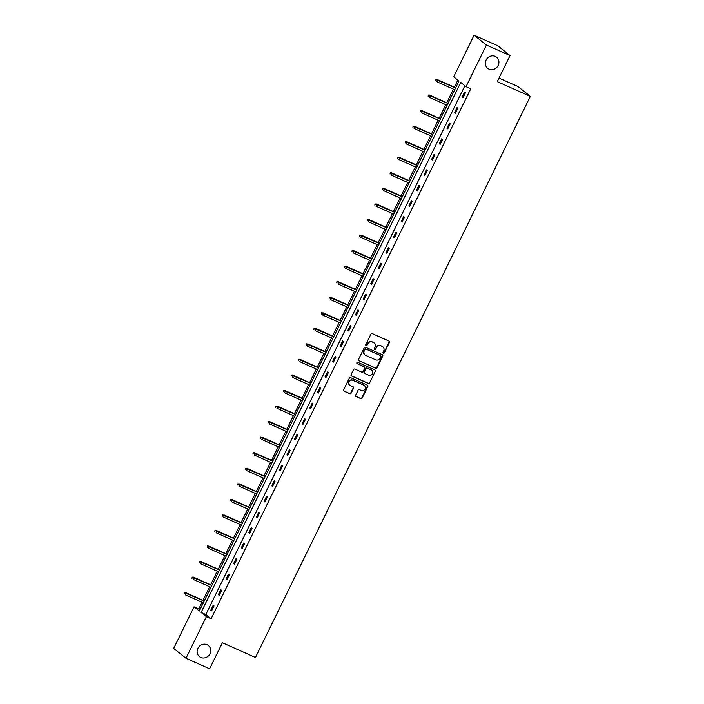 <?xml version="1.0" encoding="UTF-8"?>
<svg xmlns="http://www.w3.org/2000/svg" width="704" height="704" viewBox="0 0 704 704"><rect width="100%" height="100%" fill="white"/><g stroke="black" fill="none" stroke-linecap="round" stroke-linejoin="round"><path stroke-width="1.06" d="M207.038 644.697A7.128 6.591 128.6 0 0 198.282 647.645A7.128 6.591 128.6 0 0 199.47 656.647A7.128 6.591 128.6 0 0 200.79 657.457A7.128 6.591 128.6 0 0 209.554 654.5A7.128 6.591 128.6 0 0 208.366 645.498A7.128 6.591 128.6 0 0 207.038 644.697M495.246 56.39A7.128 6.591 128.6 0 0 486.482 59.347A7.128 6.591 128.6 0 0 487.67 68.35A7.128 6.591 128.6 0 0 488.998 69.15A7.128 6.591 128.6 0 0 497.754 66.202A7.128 6.591 128.6 0 0 496.575 57.2A7.128 6.591 128.6 0 0 495.246 56.39M383.346 353.25A0.766 0.704 128.6 0 0 384.331 352.854L389.426 342.461A1.091 1.012 128.6 0 0 388.978 341.062L372.284 333.617A1.091 1.012 128.6 0 0 370.885 334.189L365.79 344.582A0.766 0.704 128.6 0 0 366.098 345.558A0.766 0.704 128.6 0 0 367.083 345.162L367.743 343.816A3.502 3.23 128.6 0 1 372.249 342.012L373.639 342.628A3.502 3.23 128.6 0 1 375.074 347.081L374.414 348.427A0.766 0.704 128.6 0 0 374.722 349.404A0.766 0.704 128.6 0 0 375.707 349.008L376.367 347.662A3.502 3.23 128.6 0 1 380.873 345.858L382.263 346.474A3.502 3.23 128.6 0 1 383.698 350.926L383.038 352.273A0.766 0.704 128.6 0 0 383.346 353.25M383.064 353.003A0.766 0.704 128.6 0 0 383.997 352.59L389.092 342.188A1.091 1.012 128.6 0 0 388.995 341.079M365.816 345.312A0.766 0.704 128.6 0 0 366.749 344.898L367.743 343.816M374.44 349.158A0.766 0.704 128.6 0 0 375.373 348.744L376.367 347.662M355.643 395.164A1.091 1.012 128.6 0 0 356.083 396.554L360.774 398.649A1.091 1.012 128.6 0 0 362.173 398.077L367.831 386.531A1.091 1.012 128.6 0 0 367.382 385.141L350.698 377.696A1.091 1.012 128.6 0 0 349.29 378.259L343.631 389.805A1.091 1.012 128.6 0 0 344.08 391.204L349.738 393.721A1.091 1.012 128.6 0 0 351.146 393.158L353.566 388.221A1.091 1.012 128.6 0 0 353.118 386.822L350.31 385.572A2.93 2.702 128.6 0 1 349.281 381.55A2.93 2.702 128.6 0 1 352.871 380.336L363.862 385.238A2.93 2.702 128.6 0 1 364.892 389.268A2.93 2.702 128.6 0 1 361.302 390.474L359.462 389.655A1.091 1.012 128.6 0 0 358.063 390.227L355.643 395.164M474.082 35.2L497.702 45.734L510.03 55.581L497.262 81.646L530.332 96.395L255.455 657.483L222.394 642.734L209.616 668.8L186.006 658.266L173.668 648.419L194.058 606.804L199.338 611.019L458.982 81.03L453.702 76.815L474.082 35.2L486.42 45.047L466.03 86.662L460.75 82.447L201.106 612.436L206.386 616.651L186.006 658.266M510.03 55.581L486.42 45.047M464.886 85.747L205.832 614.539L211.112 618.754L470.756 88.766L466.03 86.662M211.112 618.754L206.386 616.651M375.681 368.218A1.091 1.012 128.6 0 0 377.08 367.655L382.738 356.11A1.091 1.012 128.6 0 0 382.29 354.71L365.605 347.266A1.091 1.012 128.6 0 0 364.197 347.838L358.538 359.383A1.091 1.012 128.6 0 0 358.987 360.774L375.346 367.954A1.091 1.012 128.6 0 0 376.754 367.382L382.404 355.837A1.091 1.012 128.6 0 0 382.316 354.728M375.285 371.325L369.626 382.87A1.091 1.012 128.6 0 1 368.227 383.434L351.534 375.989A1.091 1.012 128.6 0 1 351.085 374.598L353.505 369.653A1.091 1.012 128.6 0 1 354.913 369.09L361.68 372.108A1.091 1.012 128.6 0 0 363.088 371.545L364.69 368.262A1.091 1.012 128.6 0 0 364.241 366.872L357.201 363.73A0.766 0.704 128.6 0 1 356.928 362.674A0.766 0.704 128.6 0 1 357.87 362.358L374.836 369.926A1.091 1.012 128.6 0 1 375.285 371.325L369.626 382.87M530.332 96.395L517.994 86.548L499.013 78.082M457.838 80.115L454.379 87.182M453.411 89.153L446.758 102.731M445.79 104.702L439.138 118.281M438.178 120.252L431.526 133.83M430.558 135.802L423.905 149.38M422.937 151.351L416.284 164.93M415.325 166.901L408.672 180.479M407.704 182.45L401.051 196.029M400.092 198L393.43 211.578M392.471 213.55L385.818 227.128M384.85 229.099L378.198 242.678M377.238 244.649L370.577 258.227M369.618 260.198L362.965 273.777M361.997 275.748L355.344 289.326M354.385 291.298L347.723 304.876M346.764 306.847L340.111 320.426M339.143 322.397L332.49 335.975M331.531 337.946L324.878 351.525M323.91 353.496L317.258 367.074M316.29 369.046L309.637 382.624M308.678 384.595L302.025 398.174M301.057 400.145L294.404 413.723M293.436 415.694L286.783 429.273M285.824 431.244L279.171 444.822M278.203 446.794L271.55 460.372M270.582 462.343L263.93 475.922M262.97 477.893L256.318 491.471M255.35 493.442L248.697 507.021M247.729 508.992L241.076 522.579M240.117 524.542L233.464 538.129M232.496 540.091L225.843 553.678M224.875 555.641L218.222 569.228M217.263 571.19L210.61 584.778M209.642 586.74L202.99 600.327M202.022 602.29L198.783 608.907L199.927 609.822M198.783 608.907L194.058 606.804M205.832 614.539L201.106 612.436M210.769 610.227L213.215 605.246L214.042 605.915L211.605 610.896L210.769 610.227L211.719 610.658M218.39 594.678L220.827 589.697L221.663 590.366L219.217 595.346L218.39 594.678L219.34 595.109M226.002 579.128L228.448 574.147L229.284 574.816L226.838 579.797L226.002 579.128L226.961 579.559M233.622 563.578L236.069 558.598L236.896 559.266L234.458 564.247L233.622 563.578L234.573 564.01M241.243 548.029L243.681 543.048L244.517 543.717L242.07 548.698L241.243 548.029L242.194 548.46M248.855 532.479L251.302 527.498L252.138 528.167L249.691 533.148L248.855 532.479L249.814 532.91M256.476 516.93L258.922 511.949L259.75 512.618L257.312 517.598L256.476 516.93L257.426 517.361M264.097 501.38L266.534 496.399L267.37 497.068L264.924 502.049L264.097 501.38L265.047 501.811M271.709 485.83L274.155 480.85L274.991 481.518L272.545 486.499L271.709 485.83L272.659 486.262M279.33 470.281L281.767 465.3L282.603 465.969L280.166 470.95L279.33 470.281L280.28 470.712M286.95 454.731L289.388 449.75L290.224 450.419L287.778 455.4L286.95 454.731L287.901 455.154M294.562 439.182L297.009 434.201L297.836 434.87L295.398 439.85L294.562 439.182L295.513 439.604M302.183 423.632L304.621 418.651L305.457 419.311L303.019 424.301L302.183 423.632L303.134 424.054M309.804 408.082L312.242 403.102L313.078 403.762L310.631 408.751L309.804 408.082L310.754 408.505M317.416 392.533L319.862 387.552L320.69 388.212L318.252 393.202L317.416 392.533L318.366 392.955M325.037 376.983L327.474 372.002L328.31 372.662L325.873 377.652L325.037 376.983L325.987 377.406M332.658 361.434L335.095 356.453L335.931 357.113L333.485 362.102L332.658 361.434L333.608 361.856M340.27 345.884L342.716 340.903L343.543 341.563L341.106 346.553L340.27 345.884L341.22 346.306M347.89 330.334L350.328 325.354L351.164 326.014L348.726 331.003L347.89 330.334L348.841 330.757M355.511 314.785L357.949 309.804L358.785 310.464L356.338 315.454L355.511 314.785L356.462 315.207M363.123 299.235L365.57 294.254L366.397 294.914L363.959 299.904L363.123 299.235L364.074 299.658M370.744 283.686L373.182 278.705L374.018 279.365L371.58 284.354L370.744 283.686L371.694 284.108M378.365 268.136L380.802 263.155L381.638 263.815L379.192 268.805L378.365 268.136L379.315 268.558M385.977 252.586L388.423 247.606L389.25 248.266L386.813 253.255L385.977 252.586L386.927 253.009M393.598 237.037L396.035 232.056L396.871 232.716L394.434 237.706L393.598 237.037L394.548 237.459M401.218 221.487L403.656 216.506L404.492 217.166L402.046 222.156L401.218 221.487L402.169 221.91M408.83 205.938L411.277 200.957L412.104 201.617L409.666 206.606L408.83 205.938L409.781 206.36M416.451 190.388L418.889 185.407L419.725 186.067L417.278 191.057L416.451 190.388L417.402 190.81M424.063 174.838L426.51 169.858L427.346 170.518L424.899 175.498L424.063 174.838L425.022 175.261M431.684 159.289L434.13 154.308L434.958 154.968L432.52 159.949L431.684 159.289L432.634 159.711M439.305 143.739L441.742 138.75L442.578 139.418L440.132 144.399L439.305 143.739L440.255 144.162M446.917 128.19L449.363 123.2L450.199 123.869L447.753 128.85L446.917 128.19L447.876 128.612M454.538 112.64L456.984 107.65L457.811 108.319L455.374 113.3L454.538 112.64L455.488 113.062M462.158 97.09L464.596 92.101L465.432 92.77L462.986 97.75L462.158 97.09L463.109 97.513M382.738 346.746A3.502 3.23 128.6 0 0 381.929 346.21L382.263 346.474M376.033 347.398A3.502 3.23 128.6 0 1 380.538 345.585L381.929 346.21M374.114 342.901A3.502 3.23 128.6 0 0 373.305 342.364L373.639 342.628M367.409 343.552A3.502 3.23 128.6 0 1 371.914 341.739L373.305 342.364M358.987 360.774L358.653 360.51A1.091 1.012 128.6 0 0 358.653 360.51L375.346 367.954M380.917 356.602A0.766 0.704 128.6 0 0 380.6 355.626L365.948 349.096A0.766 0.704 128.6 0 0 364.962 349.492L364.267 350.909A3.502 3.23 128.6 0 0 365.702 355.362L375.716 359.832A3.502 3.23 128.6 0 0 380.222 358.019L380.917 356.602M364.892 354.825A3.502 3.23 128.6 0 1 363.933 350.645L364.628 349.228A0.766 0.704 128.6 0 1 365.614 348.832L380.266 355.362M351.182 375.707A1.091 1.012 128.6 0 0 351.199 375.716L367.893 383.161A1.091 1.012 128.6 0 0 369.301 382.598M364.267 366.881A1.091 1.012 128.6 0 0 363.915 366.608L356.91 363.484M368.702 375.241A2.93 2.702 128.6 0 0 371.809 370.339A2.93 2.702 128.6 0 0 371.272 370.005L367.4 368.28A1.091 1.012 128.6 0 0 365.992 368.843L364.382 372.126A1.091 1.012 128.6 0 0 364.83 373.516L368.702 375.241M371.642 370.207A2.93 2.702 128.6 0 0 370.938 369.741L371.272 370.005M364.478 373.234A1.091 1.012 128.6 0 1 364.056 371.853L365.658 368.579A1.091 1.012 128.6 0 1 367.066 368.016L370.938 369.741M374.95 371.052A1.091 1.012 128.6 0 0 374.862 369.934M364.232 385.449A2.93 2.702 128.6 0 0 363.528 384.974L363.862 385.238M349.606 385.106A2.93 2.702 128.6 0 1 352.537 380.072L363.528 384.974M344.08 391.204L343.746 390.931A1.091 1.012 128.6 0 0 343.746 390.931L349.404 393.457A1.091 1.012 128.6 0 0 350.812 392.894L353.232 387.948A1.091 1.012 128.6 0 0 353.135 386.839M355.731 396.282A1.091 1.012 128.6 0 0 355.758 396.29L360.439 398.376A1.091 1.012 128.6 0 0 361.847 397.813L367.497 386.267A1.091 1.012 128.6 0 0 367.409 385.15M435.934 79.49L435.776 80.749L435.934 79.49L437.818 80.01L436.946 81.805L454.722 89.734M436.269 79.754L455.602 87.938M437.219 79.526L455.682 87.762M428.314 95.04L428.155 96.298L428.314 95.04L430.206 95.559L429.326 97.354L447.102 105.283M428.648 95.304L447.982 103.488M429.607 95.075L448.07 103.312M420.693 110.59L420.543 111.848L420.693 110.59L422.585 111.109L421.705 112.904L439.481 120.833M421.027 110.854L440.361 119.038M421.986 110.625L440.449 118.862M413.081 126.139L412.922 127.398L413.081 126.139L414.964 126.658L414.093 128.454L431.869 136.382M413.415 126.403L432.749 134.587M414.366 126.174L432.828 134.411M405.46 141.689L405.302 142.947L405.46 141.689L407.352 142.208L406.472 144.003L424.248 151.932M405.794 141.953L425.128 150.137M406.754 141.724L425.216 149.961M397.839 157.238L397.69 158.497L397.839 157.238L399.731 157.758L398.851 159.553L416.627 167.482M398.174 157.502L417.507 165.686M399.133 157.274L417.595 165.51M390.227 172.788L390.069 174.046L390.227 172.788L392.119 173.307L391.239 175.102L409.015 183.031M390.562 173.052L409.895 181.236M391.512 172.832L409.974 181.06M382.606 188.338L382.448 189.596L382.606 188.338L384.498 188.857L383.618 190.652L401.394 198.581M382.941 188.602L402.274 196.786M383.9 188.382L402.362 196.61M374.986 203.887L374.836 205.146L374.986 203.887L376.878 204.406L375.998 206.202L393.774 214.13M375.32 204.151L394.654 212.335M376.279 203.931L394.742 212.159M367.374 219.437L367.215 220.695L367.374 219.437L369.266 219.956L368.386 221.751L386.162 229.68M367.708 219.701L387.042 227.885M368.658 219.481L387.121 227.709M359.753 234.986L359.603 236.245L359.753 234.986L361.645 235.506L360.765 237.301L378.541 245.23M360.087 235.25L379.421 243.434M361.046 235.03L379.509 243.258M352.132 250.536L351.982 251.794L352.132 250.536L354.024 251.055L353.144 252.85L370.92 260.779M352.466 250.8L371.8 258.984M353.426 250.58L371.888 258.808M344.52 266.086L344.362 267.344L344.52 266.086L346.412 266.605L345.532 268.4L363.308 276.329M344.854 266.35L364.188 274.534M345.805 266.13L364.267 274.358M336.899 281.635L336.75 282.894L336.899 281.635L338.791 282.154L337.911 283.95L355.687 291.878M337.234 281.899L356.567 290.083M338.193 281.679L356.655 289.907M329.287 297.185L329.129 298.443L329.287 297.185L331.17 297.704L330.29 299.499L348.066 307.428M329.613 297.449L348.946 305.633M330.572 297.229L349.034 305.457M321.666 312.734L321.508 313.993L321.666 312.734L323.558 313.254L322.678 315.049L340.454 322.978M322.001 312.998L341.334 321.182M322.951 312.778L341.414 321.006M314.046 328.284L313.896 329.542L314.046 328.284L315.938 328.803L315.058 330.598L332.834 338.527M314.38 328.548L333.714 336.732M315.339 328.328L333.802 336.565M306.434 343.834L306.275 345.092L306.434 343.834L308.317 344.353L307.437 346.148L325.222 354.077M306.759 344.098L326.093 352.282M307.718 343.878L326.181 352.114M298.813 359.383L298.654 360.642L298.813 359.383L300.705 359.902L299.825 361.698L317.601 369.626M299.147 359.647L318.481 367.831M300.098 359.427L318.56 367.664M291.192 374.933L291.042 376.191L291.192 374.933L293.084 375.452L292.204 377.247L309.98 385.176M291.526 375.197L310.86 383.381M292.486 374.977L310.948 383.214M283.58 390.482L283.422 391.741L283.58 390.482L285.463 391.002L284.583 392.797L302.368 400.726M283.906 390.746L303.239 398.93M284.865 390.526L303.327 398.763M275.959 406.032L275.801 407.299L275.959 406.032L277.851 406.551L276.971 408.346L294.747 416.275M276.294 406.296L295.627 414.48M277.253 406.076L295.706 414.313M268.338 421.582L268.189 422.849L268.338 421.582L270.23 422.101L269.35 423.896L287.126 431.825M268.673 421.846L288.006 430.03M269.632 421.626L288.094 429.862M260.726 437.131L260.568 438.398L260.726 437.131L262.61 437.65L261.738 439.446L279.514 447.374M261.052 437.395L280.386 445.579M262.011 437.175L280.474 445.412M253.106 452.681L252.947 453.948L253.106 452.681L254.998 453.2L254.118 454.995L271.894 462.924M253.44 452.945L272.774 461.129M254.399 452.725L272.853 460.962M245.485 468.23L245.335 469.498L245.485 468.23L247.377 468.75L246.497 470.545L264.273 478.474M245.819 468.494L265.153 476.678M246.778 468.274L265.241 476.511M237.873 483.78L237.714 485.047L237.873 483.78L239.756 484.299L238.885 486.094L256.661 494.023M238.207 484.044L257.541 492.228M239.158 483.824L257.62 492.061M230.252 499.33L230.094 500.597L230.252 499.33L232.144 499.849L231.264 501.644L249.04 509.573M230.586 499.594L249.92 507.778M231.546 499.374L250.008 507.61M222.631 514.879L222.482 516.146L222.631 514.879L224.523 515.398L223.643 517.194L241.419 525.122M222.966 515.143L242.299 523.327M223.925 514.923L242.387 523.16M215.019 530.429L214.861 531.696L215.019 530.429L216.902 530.948L216.031 532.743L233.807 540.672M215.354 530.693L234.687 538.886M216.304 530.473L234.766 538.71M207.398 545.978L207.24 547.246L207.398 545.978L209.29 546.498L208.41 548.293L226.186 556.222M207.733 546.242L227.066 554.435M208.692 546.022L227.154 554.259M199.778 561.528L199.628 562.795L199.778 561.528L201.67 562.047L200.79 563.842L218.566 571.771M200.112 561.792L219.446 569.985M201.071 561.572L219.534 569.809M192.166 577.078L192.007 578.345L192.166 577.078L194.049 577.606L193.178 579.392L210.954 587.321M192.5 577.342L211.834 585.534M193.45 577.122L211.913 585.358M184.545 592.627L184.386 593.894L184.545 592.627L186.437 593.155L185.557 594.942L203.333 602.87M184.879 592.891L204.213 601.084M185.838 592.671L204.301 600.908"/></g></svg>
